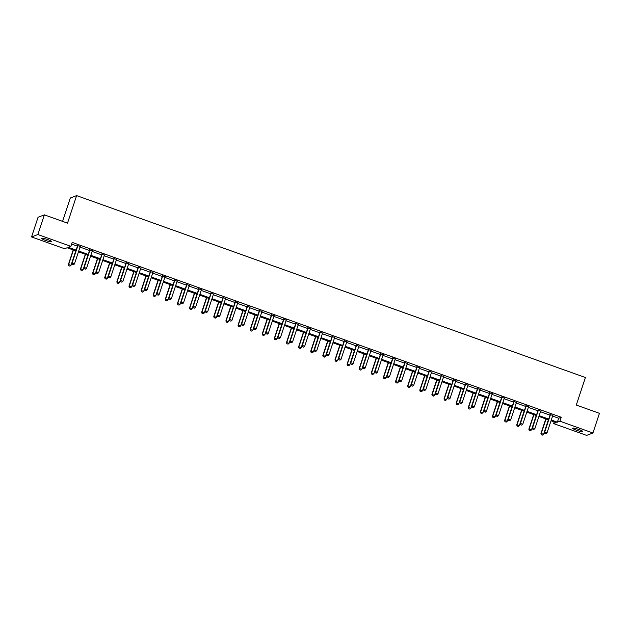 <?xml version="1.0" encoding="UTF-8"?>
<svg xmlns="http://www.w3.org/2000/svg" width="631" height="631" viewBox="0 0 631 631"><rect width="100%" height="100%" fill="white"/><g stroke="black" fill="none" stroke-linecap="round" stroke-linejoin="round"><path stroke-width="0.95" d="M47.838 239.622A5.356 0.749 18.3 0 1 51.829 241.72A5.356 0.749 18.3 0 1 45.653 240.45A5.356 0.749 18.3 0 1 41.662 238.352A5.356 0.749 18.3 0 1 47.838 239.622M578.84 429.474A5.356 0.749 18.3 0 1 582.831 431.572A5.356 0.749 18.3 0 1 576.655 430.303A5.356 0.749 18.3 0 1 572.664 428.204A5.356 0.749 18.3 0 1 578.84 429.474M62.579 221.378L70.309 198.008L76.619 195.61L585.41 377.519L576.3 405.047L599.45 413.329L592.943 432.992L586.633 435.39L553.624 423.59L556.179 422.612L551.029 420.774M554.176 421.902L553.624 423.59M75.87 250.893L67.123 247.762L64.559 248.732L31.55 236.933L37.86 234.535L70.877 246.335L68.314 247.305L76.13 250.105M37.86 234.535L44.367 214.863L38.057 217.261L31.55 236.933M552.59 416.058L558.672 418.227L561.235 417.257L72.179 242.399L70.877 246.335M71.618 244.087L77.432 246.169M80.003 247.084L89.555 250.499M92.118 251.422L101.67 254.837M104.241 255.752L113.785 259.167M116.356 260.082L125.9 263.498M128.472 264.421L138.023 267.828M140.595 268.751L150.139 272.166M152.71 273.081L162.254 276.496M164.825 277.411L174.377 280.827M176.948 281.749L186.492 285.165M189.063 286.08L198.607 289.495M201.179 290.41L210.73 293.825M213.302 294.748L222.846 298.155M225.417 299.078L234.961 302.494M237.532 303.408L247.084 306.824M249.647 307.739L259.199 311.154M261.77 312.077L271.314 315.492M273.886 316.407L283.437 319.822M286.001 320.737L295.553 324.153M298.124 325.075L307.668 328.483M310.239 329.406L319.783 332.821M322.354 333.736L331.906 337.151M334.477 338.066L344.021 341.481M346.593 342.404L356.136 345.82M358.708 346.734L368.259 350.15M370.831 351.065L380.375 354.48M382.946 355.403L392.49 358.81M395.061 359.733L404.613 363.148M407.184 364.063L416.728 367.479M419.299 368.394L428.843 371.809M431.415 372.732L440.966 376.139M443.538 377.062L453.082 380.477M455.653 381.392L465.197 384.807M467.768 385.73L477.32 389.138M479.883 390.061L489.435 393.476M492.006 394.391L501.55 397.806M504.122 398.721L513.673 402.136M516.237 403.059L525.789 406.467M528.36 407.389L537.904 410.805M540.475 411.72L550.019 415.135M552.803 415.466L550.137 414.52M540.688 411.136L538.022 410.182M528.573 406.806L525.907 405.851M516.45 402.475L513.784 401.521M504.335 398.137L501.669 397.183M492.219 393.807L489.553 392.853M480.096 389.477L477.43 388.522M467.981 385.139L465.315 384.192M455.866 380.808L453.2 379.854M443.751 376.478L441.085 375.524M431.628 372.148L428.962 371.194M419.512 367.81L416.846 366.856M407.397 363.48L404.731 362.525M395.274 359.149L392.608 358.195M383.159 354.811L380.493 353.865M371.044 350.481L368.378 349.527M358.921 346.151L356.255 345.196M346.805 341.821L344.14 340.866M334.69 337.482L332.024 336.528M322.567 333.152L319.901 332.198M310.452 328.822L307.786 327.868M298.337 324.484L295.671 323.537M286.214 320.154L283.548 319.199M274.099 315.823L271.433 314.869M261.983 311.493L259.317 310.539M249.86 307.155L247.202 306.209M237.745 302.825L235.079 301.87M225.63 298.495L222.964 297.54M213.515 294.156L210.849 293.21M201.392 289.826L198.726 288.872M189.276 285.496L186.61 284.542M177.161 281.166L174.495 280.211M165.038 276.828L162.372 275.881M152.923 272.497L150.257 271.543M140.808 268.167L138.142 267.213M128.685 263.837L126.019 262.882M116.569 259.499L113.903 258.544M104.454 255.169L101.788 254.214M92.331 250.838L89.665 249.884M80.216 246.5L77.55 245.554M44.367 214.863L67.517 223.137L76.619 195.61M561.235 417.257L559.934 421.192L592.943 432.992M551.289 419.986L557.37 422.163L559.934 421.192M78.701 251.02L88.253 254.435M90.817 255.35L100.368 258.765M102.94 259.688L112.484 263.095M115.055 264.018L124.607 267.434M127.17 268.349L136.722 271.764M139.293 272.687L148.837 276.094M151.408 277.017L160.952 280.432M163.524 281.347L173.075 284.762M175.647 285.677L185.191 289.093M187.762 290.015L197.306 293.423M199.877 294.346L209.429 297.761M212 298.676L221.544 302.091M224.115 303.014L233.659 306.421M236.231 307.344L245.782 310.76M248.354 311.675L257.898 315.09M260.469 316.005L270.013 319.42M272.584 320.343L282.136 323.75M284.699 324.673L294.251 328.088M296.822 329.003L306.366 332.419M308.938 333.342L318.489 336.749M321.053 337.672L330.605 341.087M333.176 342.002L342.72 345.417M345.291 346.332L354.835 349.748M357.406 350.67L366.958 354.078M369.529 355.001L379.073 358.416M381.645 359.331L391.188 362.746M393.76 363.669L403.312 367.076M405.883 367.999L415.427 371.414M417.998 372.329L427.542 375.745M430.113 376.66L439.665 380.075M442.236 380.998L451.78 384.405M454.352 385.328L463.895 388.743M466.467 389.658L476.019 393.074M478.59 393.996L488.134 397.404M490.705 398.327L500.249 401.742M502.82 402.657L512.372 406.072M514.935 406.987L524.487 410.402M527.059 411.325L536.602 414.733M539.174 415.655L548.725 419.071M548.457 419.86L538.913 416.444M536.342 415.521L526.798 412.114M524.227 411.191L514.675 407.776M512.112 406.861L502.56 403.446M499.989 402.523L490.445 399.115M487.873 398.193L478.322 394.777M475.758 393.862L466.206 390.447M463.635 389.532L454.091 386.117M451.52 385.194L441.976 381.787M439.405 380.864L429.853 377.448M427.282 376.533L417.738 373.118M415.166 372.195L405.623 368.788M403.051 367.865L393.499 364.45M390.928 363.535L381.384 360.12M378.813 359.205L369.269 355.789M366.698 354.867L357.146 351.459M354.575 350.536L345.031 347.121M342.459 346.206L332.916 342.791M330.344 341.876L320.793 338.461M318.229 337.538L308.677 334.122M306.106 333.207L296.562 329.792M293.991 328.877L284.439 325.462M281.876 324.539L272.324 321.132M269.752 320.209L260.209 316.794M257.637 315.879L248.093 312.463M245.522 311.548L235.97 308.133M233.399 307.21L223.855 303.795M221.284 302.88L211.74 299.465M209.169 298.55L199.617 295.134M197.046 294.212L187.502 290.804M184.93 289.881L175.386 286.466M172.815 285.551L163.263 282.136M160.692 281.221L151.148 277.806M148.577 276.883L139.033 273.468M136.462 272.553L126.91 269.137M124.339 268.222L114.795 264.807M112.223 263.884L102.679 260.477M100.108 259.554L90.556 256.139M87.993 255.224L78.441 251.808M558.672 418.227L557.37 422.163M544.798 433.387L545.957 433.797L544.798 433.387L544.372 432.219L550.098 414.914A0.836 0.82 69.2 0 0 550.137 414.662L550.145 414.204M552.985 415.222L552.851 415.403A0.836 0.82 69.2 0 0 552.732 415.632L547.006 432.937L544.679 432.101L550.406 414.796A0.836 0.82 69.2 0 0 550.445 414.543L550.445 414.315M545.957 433.797L547.006 432.937M544.372 432.219L544.742 433.402M545.791 418.905L540.956 433.521L543.599 434.231L548.363 419.82M541.335 434.704L542.55 435.098L541.335 434.704L540.956 433.521M546.036 418.992L541.264 433.402L541.382 434.68M543.599 434.231L542.55 435.098M532.674 429.048L533.842 429.466L532.674 429.048L532.256 427.889L537.975 410.584A0.836 0.82 69.2 0 0 538.022 410.331L538.03 409.874M540.87 410.884L540.728 411.073A0.836 0.82 69.2 0 0 540.617 411.302L534.891 428.607L532.564 427.771L538.282 410.465A0.836 0.82 69.2 0 0 538.33 410.213L538.33 409.976M533.842 429.466L534.891 428.607M532.256 427.889L532.627 429.072M520.559 424.718L521.727 425.136L520.559 424.718L520.133 423.559L525.86 406.246A0.836 0.82 69.2 0 0 525.899 406.001L525.907 405.536M528.746 406.553L528.612 406.743A0.836 0.82 69.2 0 0 528.494 406.963L522.776 424.269L520.441 423.44L526.167 406.135A0.836 0.82 69.2 0 0 526.207 405.883L526.215 405.646M521.727 425.136L522.776 424.269M520.133 423.559L520.512 424.742M533.676 414.567L528.841 429.183L531.476 429.9L536.247 415.49M529.212 430.366L530.434 430.768L529.212 430.366L528.841 429.183M533.913 414.654L529.149 429.072L529.267 430.35M531.476 429.9L530.434 430.768M521.561 410.237L516.726 424.852L519.36 425.57L524.124 411.16M517.097 426.035L518.311 426.43L517.097 426.035L516.726 424.852M521.798 410.324L517.034 424.734L517.144 426.02M519.36 425.57L518.311 426.43M508.444 420.388L509.611 420.806L508.444 420.388L508.018 419.221L513.744 401.915A0.836 0.82 69.2 0 0 513.784 401.663L513.792 401.206M516.631 402.223L516.497 402.404A0.836 0.82 69.2 0 0 516.379 402.633L510.66 419.938L508.326 419.11L514.052 401.797A0.836 0.82 69.2 0 0 514.091 401.545L514.099 401.316M509.611 420.806L510.66 419.938M508.018 419.221L508.389 420.404M496.329 416.05L497.488 416.468L496.329 416.05L495.903 414.89L501.621 397.585A0.836 0.82 69.2 0 0 501.669 397.333L501.677 396.875M504.516 397.885L504.374 398.074A0.836 0.82 69.2 0 0 504.264 398.303L498.537 415.608L496.211 414.772L501.929 397.467A0.836 0.82 69.2 0 0 501.976 397.214L501.976 396.986M497.488 416.468L498.537 415.608M495.903 414.89L496.274 416.074M484.206 411.72L485.373 412.138L484.206 411.72L483.78 410.56L489.506 393.255A0.836 0.82 69.2 0 0 489.553 393.003L489.553 392.545M492.393 393.555L492.259 393.744A0.836 0.82 69.2 0 0 492.148 393.965L486.422 411.278L484.087 410.442L489.814 393.137A0.836 0.82 69.2 0 0 489.853 392.884L489.861 392.648M485.373 412.138L486.422 411.278M483.78 410.56L484.158 411.743M509.438 405.907L504.603 420.522L507.245 421.24L512.009 406.821M504.981 421.705L506.196 422.1L504.981 421.705L504.603 420.522M509.682 405.993L504.91 420.404L505.029 421.682M507.245 421.24L506.196 422.1M497.323 401.576L492.488 416.192L495.13 416.902L499.894 402.491M492.858 417.367L494.081 417.769L492.858 417.367L492.488 416.192M497.559 401.655L492.795 416.074L492.914 417.351M495.13 416.902L494.081 417.769M485.207 397.238L480.372 411.854L483.007 412.571L487.779 398.161M480.743 413.037L481.958 413.431L480.743 413.037L480.372 411.854M485.444 397.325L480.68 411.735L480.798 413.021M483.007 412.571L481.958 413.431M472.091 407.389L473.258 407.807L472.091 407.389L471.665 406.222L477.391 388.917A0.836 0.82 69.2 0 0 477.43 388.664L477.438 388.207M480.278 389.224L480.144 389.414A0.836 0.82 69.2 0 0 480.025 389.635L474.307 406.94L471.972 406.112L477.699 388.799A0.836 0.82 69.2 0 0 477.738 388.554L477.746 388.317M473.258 407.807L474.307 406.94M471.665 406.222L472.035 407.405M473.084 392.908L468.257 407.523L470.892 408.241L475.656 393.823M468.628 408.707L469.843 409.101L468.628 408.707L468.257 407.523M473.329 392.995L468.557 407.405L468.675 408.683M470.892 408.241L469.843 409.101M459.975 403.059L461.135 403.469L459.975 403.059L459.549 401.892L465.276 384.587A0.836 0.82 69.2 0 0 465.315 384.334L465.323 383.877M468.163 384.894L468.028 385.076A0.836 0.82 69.2 0 0 467.91 385.304L462.184 402.61L459.857 401.773L465.575 384.468A0.836 0.82 69.2 0 0 465.623 384.216L465.623 383.987M461.135 403.469L462.184 402.61M459.549 401.892L459.92 403.075M460.969 388.578L456.134 403.193L458.776 403.903L463.54 389.493M456.505 404.376L457.727 404.771L456.505 404.376L456.134 403.193M461.206 388.664L456.442 403.075L456.56 404.353M458.776 403.903L457.727 404.771M447.852 398.721L449.02 399.139L447.852 398.721L447.434 397.562L453.153 380.256A0.836 0.82 69.2 0 0 453.2 380.004L453.2 379.546M456.039 380.556L455.905 380.745A0.836 0.82 69.2 0 0 455.795 380.974L450.069 398.279L447.734 397.443L453.46 380.138A0.836 0.82 69.2 0 0 453.508 379.886L453.508 379.649M449.02 399.139L450.069 398.279M447.434 397.562L447.805 398.745M448.854 384.24L444.019 398.855L446.653 399.573L451.425 385.162M444.39 400.038L445.604 400.44L444.39 400.038L444.019 398.855M449.091 384.326L444.327 398.745L444.445 400.022M446.653 399.573L445.604 400.44M435.737 394.391L436.904 394.809L435.737 394.391L435.311 393.231L441.037 375.918A0.836 0.82 69.2 0 0 441.077 375.674L441.085 375.208M443.924 376.226L443.79 376.415A0.836 0.82 69.2 0 0 443.672 376.636L437.953 393.941L435.619 393.113L441.345 375.808A0.836 0.82 69.2 0 0 441.385 375.555L441.392 375.319M436.904 394.809L437.953 393.941M435.311 393.231L435.682 394.414M436.731 379.909L431.904 394.525L434.538 395.243L439.302 380.832M432.274 395.708L433.489 396.102L432.274 395.708L431.904 394.525M436.975 379.996L432.211 394.407L432.322 395.692M434.538 395.243L433.489 396.102M423.622 390.061L424.781 390.479L423.622 390.061L423.196 388.893L428.922 371.588A0.836 0.82 69.2 0 0 428.962 371.336L428.97 370.878M431.809 371.896L431.675 372.077A0.836 0.82 69.2 0 0 431.557 372.306L425.83 389.611L423.504 388.783L429.23 371.47A0.836 0.82 69.2 0 0 429.269 371.217L429.269 370.989M424.781 390.479L425.83 389.611M423.196 388.893L423.567 390.076M424.616 375.579L419.781 390.195L422.423 390.912L427.187 376.494M420.151 391.378L421.374 391.772L420.151 391.378L419.781 390.195M424.86 375.666L420.088 390.076L420.207 391.354M422.423 390.912L421.374 391.772M411.499 385.722L412.666 386.14L411.499 385.722L411.081 384.563L416.799 367.258A0.836 0.82 69.2 0 0 416.846 367.005L416.854 366.548M419.686 367.558L419.552 367.747A0.836 0.82 69.2 0 0 419.441 367.976L413.715 385.281L411.388 384.445L417.107 367.139A0.836 0.82 69.2 0 0 417.154 366.887L417.154 366.658M412.666 386.14L413.715 385.281M411.081 384.563L411.451 385.746M412.5 371.249L407.665 385.864L410.3 386.574L415.072 372.164M408.036 387.04L409.251 387.442L408.036 387.04L407.665 385.864M412.737 371.328L407.973 385.746L408.091 387.024M410.3 386.574L409.251 387.442M399.384 381.392L400.551 381.81L399.384 381.392L398.958 380.233L404.684 362.928A0.836 0.82 69.2 0 0 404.723 362.675L404.731 362.218M407.571 363.227L407.437 363.417A0.836 0.82 69.2 0 0 407.318 363.637L401.6 380.95L399.265 380.114L404.992 362.809A0.836 0.82 69.2 0 0 405.031 362.557L405.039 362.32M400.551 381.81L401.6 380.95M398.958 380.233L399.336 381.416M400.377 366.911L395.55 381.526L398.185 382.244L402.949 367.834M395.921 382.709L397.136 383.104L395.921 382.709L395.55 381.526M400.622 366.997L395.858 381.408L395.968 382.694M398.185 382.244L397.136 383.104M387.268 377.062L388.428 377.48L387.268 377.062L386.842 375.895L392.569 358.589A0.836 0.82 69.2 0 0 392.608 358.337L392.616 357.88M395.456 358.897L395.321 359.086A0.836 0.82 69.2 0 0 395.203 359.307L389.477 376.612L387.15 375.784L392.876 358.479A0.836 0.82 69.2 0 0 392.916 358.227L392.916 357.99M388.428 377.48L389.477 376.612M386.842 375.895L387.213 377.078M388.262 362.58L383.427 377.196L386.069 377.914L390.834 363.503M383.806 378.379L385.02 378.774L383.806 378.379L383.427 377.196M388.507 362.667L383.735 377.078L383.853 378.355M386.069 377.914L385.02 378.774M375.145 372.732L376.313 373.142L375.145 372.732L374.727 371.564L380.446 354.259A0.836 0.82 69.2 0 0 380.493 354.007L380.501 353.549M383.34 354.567L383.198 354.748A0.836 0.82 69.2 0 0 383.088 354.977L377.362 372.282L375.035 371.446L380.753 354.141A0.836 0.82 69.2 0 0 380.801 353.888L380.801 353.66M376.313 373.142L377.362 372.282M374.727 371.564L375.098 372.747M376.147 358.25L371.312 372.866L373.946 373.576L378.718 359.165M371.683 374.049L372.897 374.443L371.683 374.049L371.312 372.866M376.384 358.337L371.62 372.747L371.738 374.025M373.946 373.576L372.897 374.443M363.03 368.394L364.197 368.812L363.03 368.394L362.604 367.234L368.33 349.929A0.836 0.82 69.2 0 0 368.37 349.677L368.378 349.219M371.217 350.229L371.083 350.418A0.836 0.82 69.2 0 0 370.965 350.647L365.246 367.952L362.912 367.116L368.638 349.811A0.836 0.82 69.2 0 0 368.678 349.558L368.685 349.322M364.197 368.812L365.246 367.952M362.604 367.234L362.983 368.417M364.032 353.912L359.197 368.528L361.831 369.245L366.595 354.835M359.567 369.711L360.782 370.113L359.567 369.711L359.197 368.528M364.268 353.999L359.504 368.417L359.615 369.695M361.831 369.245L360.782 370.113M350.915 364.063L352.074 364.481L350.915 364.063L350.489 362.904L356.215 345.591A0.836 0.82 69.2 0 0 356.255 345.346L356.263 344.881M359.102 345.898L358.968 346.088A0.836 0.82 69.2 0 0 358.85 346.309L353.123 363.614L350.797 362.786L356.523 345.48A0.836 0.82 69.2 0 0 356.562 345.228L356.562 344.991M352.074 364.481L353.123 363.614M350.489 362.904L350.86 364.087M351.909 349.582L347.074 364.197L349.716 364.915L354.48 350.505M347.452 365.381L348.667 365.775L347.452 365.381L347.074 364.197M352.153 349.669L347.381 364.079L347.5 365.365M349.716 364.915L348.667 365.775M338.792 359.733L339.959 360.151L338.792 359.733L338.374 358.566L344.092 341.261A0.836 0.82 69.2 0 0 344.14 341.008L344.147 340.551M346.987 341.568L346.845 341.75A0.836 0.82 69.2 0 0 346.734 341.978L341.008 359.284L338.681 358.455L344.4 341.142A0.836 0.82 69.2 0 0 344.447 340.89L344.447 340.661M339.959 360.151L341.008 359.284M338.374 358.566L338.744 359.749M339.793 345.252L334.958 359.867L337.593 360.585L342.365 346.167M335.329 361.05L336.552 361.445L335.329 361.05L334.958 359.867M340.03 345.338L335.266 359.749L335.384 361.027M337.593 360.585L336.552 361.445M326.677 355.395L327.844 355.813L326.677 355.395L326.251 354.236L331.977 336.93A0.836 0.82 69.2 0 0 332.016 336.678L332.024 336.22M334.864 337.238L334.73 337.419A0.836 0.82 69.2 0 0 334.611 337.648L328.893 354.953L326.558 354.117L332.285 336.812A0.836 0.82 69.2 0 0 332.324 336.56L332.332 336.331M327.844 355.813L328.893 354.953M326.251 354.236L326.629 355.419M327.678 340.921L322.843 355.537L325.478 356.247L330.242 341.836M323.214 356.712L324.429 357.114L323.214 356.712L322.843 355.537M327.915 341L323.151 355.419L323.261 356.696M325.478 356.247L324.429 357.114M314.561 351.065L315.729 351.483L314.561 351.065L314.135 349.905L319.862 332.6A0.836 0.82 69.2 0 0 319.901 332.348L319.909 331.89M322.749 332.9L322.615 333.089A0.836 0.82 69.2 0 0 322.496 333.31L316.77 350.623L314.443 349.787L320.169 332.482A0.836 0.82 69.2 0 0 320.209 332.229L320.209 331.993M315.729 351.483L316.77 350.623M314.135 349.905L314.506 351.088M315.555 336.583L310.72 351.199L313.362 351.917L318.127 337.506M311.099 352.382L312.313 352.776L311.099 352.382L310.72 351.199M315.8 336.67L311.028 351.081L311.146 352.366M313.362 351.917L312.313 352.776M302.438 346.734L303.606 347.153L302.438 346.734L302.02 345.567L307.739 328.262A0.836 0.82 69.2 0 0 307.786 328.01L307.794 327.552M310.633 328.57L310.491 328.759A0.836 0.82 69.2 0 0 310.381 328.98L304.655 346.285L302.328 345.457L308.046 328.152A0.836 0.82 69.2 0 0 308.094 327.899L308.094 327.663M303.606 347.153L304.655 346.285M302.02 345.567L302.391 346.75M303.44 332.253L298.605 346.869L301.247 347.586L306.011 333.176M298.976 348.052L300.198 348.446L298.976 348.052L298.605 346.869M303.677 332.34L298.913 346.75L299.031 348.028M301.247 347.586L300.198 348.446M290.323 342.404L291.49 342.814L290.323 342.404L289.897 341.237L295.623 323.932A0.836 0.82 69.2 0 0 295.663 323.679L295.671 323.222M298.51 324.239L298.376 324.421A0.836 0.82 69.2 0 0 298.266 324.649L292.539 341.955L290.205 341.119L295.931 323.813A0.836 0.82 69.2 0 0 295.971 323.561L295.978 323.332M291.49 342.814L292.539 341.955M289.897 341.237L290.276 342.42M291.325 327.923L286.49 342.538L289.124 343.256L293.896 328.838M286.86 343.721L288.075 344.116L286.86 343.721L286.49 342.538M291.561 328.01L286.797 342.42L286.916 343.698M289.124 343.256L288.075 344.116M278.208 338.066L279.375 338.484L278.208 338.066L277.782 336.907L283.508 319.601A0.836 0.82 69.2 0 0 283.548 319.349L283.556 318.892M286.395 319.901L286.261 320.091A0.836 0.82 69.2 0 0 286.143 320.319L280.424 337.624L278.09 336.788L283.816 319.483A0.836 0.82 69.2 0 0 283.855 319.231L283.863 318.994M279.375 338.484L280.424 337.624M277.782 336.907L278.153 338.09M279.202 323.585L274.375 338.2L277.009 338.918L281.773 324.508M274.745 339.383L275.96 339.786L274.745 339.383L274.375 338.2M279.446 323.671L274.674 338.09L274.793 339.368M277.009 338.918L275.96 339.786M266.093 333.736L267.252 334.154L266.093 333.736L265.667 332.576L271.385 315.263A0.836 0.82 69.2 0 0 271.433 315.019L271.44 314.553M274.28 315.571L274.146 315.76A0.836 0.82 69.2 0 0 274.028 315.981L268.301 333.286L265.974 332.458L271.693 315.153A0.836 0.82 69.2 0 0 271.74 314.901L271.74 314.664M267.252 334.154L268.301 333.286M265.667 332.576L266.037 333.76M267.087 319.254L262.251 333.87L264.894 334.588L269.658 320.177M262.622 335.053L263.845 335.447L262.622 335.053L262.251 333.87M267.323 319.341L262.559 333.752L262.677 335.037M264.894 334.588L263.845 335.447M253.97 329.406L255.137 329.824L253.97 329.406L253.552 328.238L259.27 310.933A0.836 0.82 69.2 0 0 259.317 310.681L259.317 310.223M262.157 311.241L262.023 311.422A0.836 0.82 69.2 0 0 261.912 311.651L256.186 328.956L253.851 328.128L259.578 310.815A0.836 0.82 69.2 0 0 259.617 310.57L259.625 310.334M255.137 329.824L256.186 328.956M253.552 328.238L253.922 329.421M254.971 314.924L250.136 329.54L252.771 330.258L257.543 315.839M250.507 330.723L251.722 331.117L250.507 330.723L250.136 329.54M255.208 315.011L250.444 329.421L250.562 330.699M252.771 330.258L251.722 331.117M241.854 325.075L243.022 325.486L241.854 325.075L241.428 323.908L247.155 306.603A0.836 0.82 69.2 0 0 247.194 306.35L247.202 305.893M250.042 306.911L249.908 307.092A0.836 0.82 69.2 0 0 249.789 307.321L244.071 324.626L241.736 323.79L247.462 306.485A0.836 0.82 69.2 0 0 247.502 306.232L247.51 306.003M243.022 325.486L244.071 324.626M241.428 323.908L241.799 325.091M242.848 310.594L238.021 325.21L240.656 325.919L245.42 311.509M238.392 326.385L239.606 326.787L238.392 326.385L238.021 325.21M243.093 310.673L238.329 325.091L238.439 326.369M240.656 325.919L239.606 326.787M229.739 320.737L230.899 321.155L229.739 320.737L229.313 319.578L235.04 302.273A0.836 0.82 69.2 0 0 235.079 302.02L235.087 301.563M237.926 302.572L237.792 302.762A0.836 0.82 69.2 0 0 237.674 302.983L231.948 320.296L229.621 319.46L235.339 302.154A0.836 0.82 69.2 0 0 235.387 301.902L235.387 301.665M230.899 321.155L231.948 320.296M229.313 319.578L229.684 320.761M230.733 306.256L225.898 320.871L228.54 321.589L233.304 307.179M226.269 322.055L227.491 322.457L226.269 322.055L225.898 320.871M230.978 306.343L226.206 320.753L226.324 322.039M228.54 321.589L227.491 322.457M217.616 316.407L218.783 316.825L217.616 316.407L217.198 315.248L222.917 297.935A0.836 0.82 69.2 0 0 222.964 297.682L222.964 297.225M225.803 298.242L225.669 298.431A0.836 0.82 69.2 0 0 225.559 298.652L219.833 315.957L217.506 315.129L223.224 297.824A0.836 0.82 69.2 0 0 223.271 297.572L223.271 297.335M218.783 316.825L219.833 315.957M217.198 315.248L217.569 316.423M218.618 301.926L213.783 316.541L216.417 317.259L221.189 302.848M214.154 317.724L215.368 318.119L214.154 317.724L213.783 316.541M218.854 302.012L214.09 316.423L214.209 317.701M216.417 317.259L215.368 318.119M205.501 312.077L206.668 312.487L205.501 312.077L205.075 310.909L210.801 293.604A0.836 0.82 69.2 0 0 210.841 293.352L210.849 292.894M213.688 293.912L213.554 294.093A0.836 0.82 69.2 0 0 213.436 294.322L207.717 311.627L205.383 310.791L211.109 293.486A0.836 0.82 69.2 0 0 211.148 293.234L211.156 293.005M206.668 312.487L207.717 311.627M205.075 310.909L205.446 312.093M206.495 297.595L201.668 312.211L204.302 312.929L209.066 298.51M202.038 313.394L203.253 313.788L202.038 313.394L201.668 312.211M206.739 297.682L201.975 312.093L202.086 313.37M204.302 312.929L203.253 313.788M193.386 307.739L194.545 308.157L193.386 307.739L192.96 306.579L198.686 289.274A0.836 0.82 69.2 0 0 198.726 289.022L198.733 288.564M201.573 289.574L201.439 289.763A0.836 0.82 69.2 0 0 201.321 289.992L195.594 307.297L193.267 306.461L198.994 289.156A0.836 0.82 69.2 0 0 199.033 288.903L199.033 288.667M194.545 308.157L195.594 307.297M192.96 306.579L193.331 307.762M194.38 293.257L189.545 307.873L192.187 308.591L196.951 294.18M189.923 309.056L191.138 309.458L189.923 309.056L189.545 307.873M194.624 293.344L189.852 307.762L189.97 309.04M192.187 308.591L191.138 309.458M181.263 303.408L182.43 303.826L181.263 303.408L180.845 302.249L186.563 284.936A0.836 0.82 69.2 0 0 186.61 284.691L186.618 284.226M189.45 285.244L189.316 285.433A0.836 0.82 69.2 0 0 189.205 285.654L183.479 302.959L181.152 302.131L186.871 284.826A0.836 0.82 69.2 0 0 186.918 284.573L186.918 284.336M182.43 303.826L183.479 302.959M180.845 302.249L181.215 303.432M182.264 288.927L177.429 303.543L180.064 304.26L184.836 289.85M177.8 304.726L179.015 305.12L177.8 304.726L177.429 303.543M182.501 289.014L177.737 303.424L177.855 304.71M180.064 304.26L179.015 305.12M169.147 299.078L170.315 299.496L169.147 299.078L168.722 297.911L174.448 280.606A0.836 0.82 69.2 0 0 174.487 280.353L174.495 279.896M177.335 280.913L177.201 281.095A0.836 0.82 69.2 0 0 177.082 281.323L171.364 298.629L169.029 297.8L174.755 280.487A0.836 0.82 69.2 0 0 174.795 280.243L174.803 280.006M170.315 299.496L171.364 298.629M168.722 297.911L169.1 299.094M170.141 284.597L165.314 299.212L167.949 299.93L172.713 285.512M165.685 300.395L166.899 300.79L165.685 300.395L165.314 299.212M170.386 284.684L165.622 299.094L165.732 300.372M167.949 299.93L166.899 300.79M157.032 294.748L158.192 295.158L157.032 294.748L156.606 293.581L162.333 276.275A0.836 0.82 69.2 0 0 162.372 276.023L162.38 275.566M165.219 276.583L165.085 276.764A0.836 0.82 69.2 0 0 164.967 276.993L159.241 294.298L156.914 293.462L162.64 276.157A0.836 0.82 69.2 0 0 162.68 275.905L162.68 275.676M158.192 295.158L159.241 294.298M156.606 293.581L156.977 294.764M158.026 280.267L153.191 294.882L155.833 295.592L160.597 281.181M153.57 296.057L154.784 296.46L153.57 296.057L153.191 294.882M158.271 280.345L153.499 294.764L153.617 296.042M155.833 295.592L154.784 296.46M144.909 290.41L146.076 290.828L144.909 290.41L144.491 289.25L150.21 271.945A0.836 0.82 69.2 0 0 150.257 271.693L150.265 271.235M153.104 272.245L152.962 272.434A0.836 0.82 69.2 0 0 152.852 272.655L147.126 289.968L144.799 289.132L150.517 271.827A0.836 0.82 69.2 0 0 150.564 271.575L150.564 271.338M146.076 290.828L147.126 289.968M144.491 289.25L144.862 290.434M145.911 275.928L141.076 290.544L143.71 291.262L148.482 276.851M141.447 291.727L142.661 292.129L141.447 291.727L141.076 290.544M146.147 276.015L141.383 290.426L141.502 291.711M143.71 291.262L142.661 292.129M132.794 286.08L133.961 286.498L132.794 286.08L132.368 284.92L138.094 267.607A0.836 0.82 69.2 0 0 138.134 267.355L138.142 266.897M140.981 267.915L140.847 268.104A0.836 0.82 69.2 0 0 140.729 268.325L135.01 285.63L132.676 284.802L138.402 267.497A0.836 0.82 69.2 0 0 138.441 267.244L138.449 267.008M133.961 286.498L135.01 285.63M132.368 284.92L132.747 286.095M133.796 271.598L128.961 286.214L131.595 286.931L136.359 272.521M129.331 287.397L130.546 287.791L129.331 287.397L128.961 286.214M134.032 271.685L129.268 286.095L129.379 287.373M131.595 286.931L130.546 287.791M120.679 281.749L121.838 282.16L120.679 281.749L120.253 280.582L125.979 263.277A0.836 0.82 69.2 0 0 126.019 263.024L126.026 262.567M128.866 263.584L128.732 263.766A0.836 0.82 69.2 0 0 128.614 263.995L122.887 281.3L120.56 280.464L126.287 263.159A0.836 0.82 69.2 0 0 126.326 262.906L126.326 262.677M121.838 282.16L122.887 281.3M120.253 280.582L120.624 281.765M121.673 267.268L116.838 281.883L119.48 282.601L124.244 268.183M117.216 283.067L118.431 283.461L117.216 283.067L116.838 281.883M121.917 267.355L117.145 281.765L117.263 283.043M119.48 282.601L118.431 283.461M108.556 277.411L109.723 277.829L108.556 277.411L108.138 276.252L113.856 258.947A0.836 0.82 69.2 0 0 113.903 258.694L113.911 258.237M116.751 259.246L116.609 259.436A0.836 0.82 69.2 0 0 116.498 259.664L110.772 276.97L108.445 276.133L114.164 258.828A0.836 0.82 69.2 0 0 114.211 258.576L114.211 258.339M109.723 277.829L110.772 276.97M108.138 276.252L108.508 277.435M109.557 262.93L104.722 277.545L107.357 278.263L112.129 263.853M105.093 278.728L106.316 279.131L105.093 278.728L104.722 277.545M109.794 263.017L105.03 277.435L105.148 278.713M107.357 278.263L106.316 279.131M96.44 273.081L97.608 273.499L96.44 273.081L96.015 271.922L101.741 254.608A0.836 0.82 69.2 0 0 101.78 254.364L101.788 253.899M104.628 254.916L104.494 255.105A0.836 0.82 69.2 0 0 104.375 255.326L98.657 272.631L96.322 271.803L102.048 254.498A0.836 0.82 69.2 0 0 102.088 254.246L102.096 254.009M97.608 273.499L98.657 272.631M96.015 271.922L96.393 273.105M97.442 258.6L92.607 273.215L95.242 273.933L100.006 259.522M92.978 274.398L94.193 274.793L92.978 274.398L92.607 273.215M97.679 258.686L92.915 273.097L93.025 274.382M95.242 273.933L94.193 274.793M84.325 268.751L85.493 269.169L84.325 268.751L83.899 267.583L89.626 250.278A0.836 0.82 69.2 0 0 89.665 250.026L89.673 249.568M92.512 250.586L92.378 250.767A0.836 0.82 69.2 0 0 92.26 250.996L86.542 268.301L84.207 267.473L89.933 250.16A0.836 0.82 69.2 0 0 89.973 249.915L89.981 249.679M85.493 269.169L86.542 268.301M83.899 267.583L84.27 268.767M85.319 254.269L80.484 268.885L83.126 269.603L87.89 255.184M80.863 270.068L82.077 270.462L80.863 270.068L80.484 268.885M85.564 254.356L80.792 268.767L80.91 270.044M83.126 269.603L82.077 270.462M72.21 264.421L73.37 264.831L72.21 264.421L71.784 263.253L77.503 245.948A0.836 0.82 69.2 0 0 77.55 245.696L77.558 245.238M80.397 246.256L80.255 246.437A0.836 0.82 69.2 0 0 80.145 246.666L74.419 263.971L72.092 263.135L77.81 245.83A0.836 0.82 69.2 0 0 77.858 245.577L77.858 245.349M73.37 264.831L74.419 263.971M71.784 263.253L72.155 264.436M73.204 249.939L68.369 264.555L71.011 265.265L75.775 250.854M68.74 265.73L69.962 266.132L68.74 265.73L68.369 264.555M73.441 250.018L68.676 264.436L68.795 265.714M71.011 265.265L69.962 266.132"/></g></svg>
